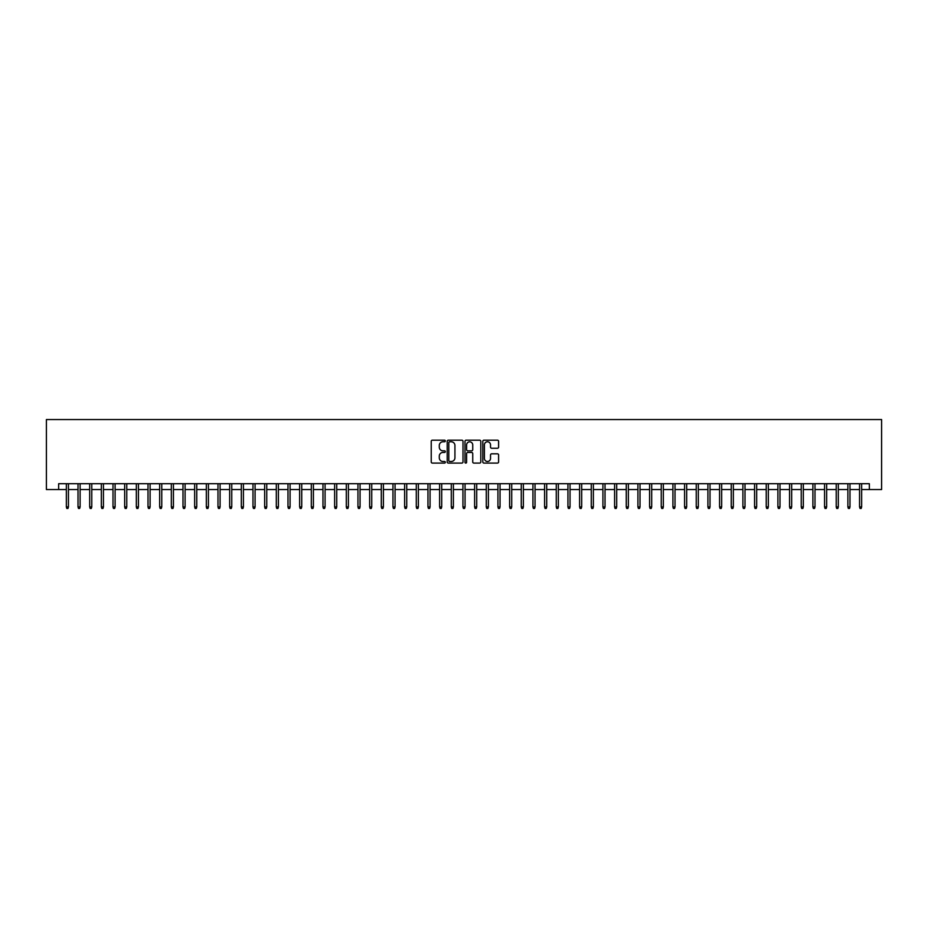 <?xml version="1.0" encoding="UTF-8"?>
<svg xmlns="http://www.w3.org/2000/svg" width="928" height="928" viewBox="0 0 928 928"><rect width="100%" height="100%" fill="white"/><g stroke="black" fill="none" stroke-linecap="round" stroke-linejoin="round"><path stroke-width="1.39" d="M445.336 440.986A0.8 0.8 0 0 0 444.535 440.185L432.367 440.185A1.148 1.148 0 0 0 431.23 441.334L431.23 461.935A1.148 1.148 0 0 0 432.367 463.084L444.535 463.084A0.8 0.8 0 0 0 445.336 462.283A0.8 0.8 0 0 0 444.535 461.483L442.958 461.483A3.666 3.666 0 0 1 439.292 457.817L439.292 456.1A3.666 3.666 0 0 1 442.958 452.435L444.535 452.435A0.8 0.8 0 0 0 445.336 451.634A0.8 0.8 0 0 0 444.535 450.834L442.958 450.834A3.666 3.666 0 0 1 439.292 447.168L439.292 445.452A3.666 3.666 0 0 1 442.958 441.786L444.535 441.786A0.8 0.8 0 0 0 445.336 440.986M497.466 448.259A1.148 1.148 0 0 0 498.603 447.11L498.603 441.334A1.148 1.148 0 0 0 497.466 440.185L483.952 440.185A1.148 1.148 0 0 0 482.804 441.334L482.804 461.935A1.148 1.148 0 0 0 483.952 463.084L497.466 463.084A1.148 1.148 0 0 0 498.603 461.935L498.603 454.952A1.148 1.148 0 0 0 497.466 453.815L491.678 453.815A1.148 1.148 0 0 0 490.529 454.952L490.529 458.42A3.062 3.062 0 0 1 487.467 461.483A3.062 3.062 0 0 1 484.404 458.42L484.404 444.848A3.062 3.062 0 0 1 487.467 441.786A3.062 3.062 0 0 1 490.529 444.848L490.529 447.11A1.148 1.148 0 0 0 491.678 448.259L497.466 448.259M58.65 489.543L58.65 483.708L869.35 483.708L869.35 489.543L881.6 489.543L881.6 419.56L46.4 419.56L46.4 489.543L66.352 489.543M463.002 441.334A1.148 1.148 0 0 0 461.854 440.185L448.34 440.185A1.148 1.148 0 0 0 447.203 441.334L447.203 461.935A1.148 1.148 0 0 0 448.34 463.084L461.854 463.084A1.148 1.148 0 0 0 463.002 461.935L463.002 441.334M466.146 440.185L479.66 440.185A1.148 1.148 0 0 1 480.797 441.334L480.797 461.935A1.148 1.148 0 0 1 479.66 463.084L473.872 463.084A1.148 1.148 0 0 1 472.735 461.935L472.735 453.583A1.148 1.148 0 0 0 471.586 452.435L467.747 452.435A1.148 1.148 0 0 0 466.61 453.583L466.61 462.283A0.8 0.8 0 0 1 465.798 463.084A0.8 0.8 0 0 1 464.998 462.283L464.998 441.334A1.148 1.148 0 0 1 466.146 440.185M68.452 489.543L78.01 489.543M80.11 489.543L89.68 489.543M91.779 489.543L101.338 489.543M103.437 489.543L113.007 489.543M115.107 489.543L124.665 489.543M126.765 489.543L136.335 489.543M138.434 489.543L148.004 489.543M150.104 489.543L159.662 489.543M161.762 489.543L171.332 489.543M173.432 489.543L182.99 489.543M185.09 489.543L194.66 489.543M196.759 489.543L206.329 489.543M208.429 489.543L217.987 489.543M220.087 489.543L229.657 489.543M231.756 489.543L241.315 489.543M243.414 489.543L252.984 489.543M255.084 489.543L264.654 489.543M266.754 489.543L276.312 489.543M278.412 489.543L287.982 489.543M290.081 489.543L299.64 489.543M301.739 489.543L311.309 489.543M313.409 489.543L322.967 489.543M325.067 489.543L334.637 489.543M336.736 489.543L346.306 489.543M348.406 489.543L357.964 489.543M360.064 489.543L369.634 489.543M371.734 489.543L381.292 489.543M383.392 489.543L392.962 489.543M395.061 489.543L404.631 489.543M406.731 489.543L416.289 489.543M418.389 489.543L427.959 489.543M430.058 489.543L439.617 489.543M441.716 489.543L451.286 489.543M453.386 489.543L462.944 489.543M465.056 489.543L474.614 489.543M476.714 489.543L486.284 489.543M488.383 489.543L497.942 489.543M500.041 489.543L509.611 489.543M511.711 489.543L521.269 489.543M523.369 489.543L532.939 489.543M535.038 489.543L544.608 489.543M546.708 489.543L556.266 489.543M558.366 489.543L567.936 489.543M570.036 489.543L579.594 489.543M581.694 489.543L591.264 489.543M593.363 489.543L602.933 489.543M605.033 489.543L614.591 489.543M616.691 489.543L626.261 489.543M628.36 489.543L637.919 489.543M640.018 489.543L649.588 489.543M651.688 489.543L661.246 489.543M663.346 489.543L672.916 489.543M675.016 489.543L684.586 489.543M686.685 489.543L696.244 489.543M698.343 489.543L707.913 489.543M710.013 489.543L719.571 489.543M721.671 489.543L731.241 489.543M733.34 489.543L742.91 489.543M745.01 489.543L754.568 489.543M756.668 489.543L766.238 489.543M768.338 489.543L777.896 489.543M779.996 489.543L789.566 489.543M791.665 489.543L801.235 489.543M803.335 489.543L812.893 489.543M814.993 489.543L824.563 489.543M826.662 489.543L836.221 489.543M838.32 489.543L847.89 489.543M849.99 489.543L859.548 489.543M861.648 489.543L869.35 489.543M449.604 441.786A0.8 0.8 0 0 0 448.804 442.586L448.804 460.682A0.8 0.8 0 0 0 449.604 461.483L451.263 461.483A3.666 3.666 0 0 0 454.929 457.817L454.929 445.452A3.666 3.666 0 0 0 451.263 441.786L449.604 441.786M472.735 444.906A3.062 3.062 0 0 0 469.672 441.844A3.062 3.062 0 0 0 466.61 444.906L466.61 449.686A1.148 1.148 0 0 0 467.747 450.834L471.586 450.834A1.148 1.148 0 0 0 472.735 449.686L472.735 444.906M66.352 506.932L66.816 508.44L67.976 508.44L68.452 506.932L66.352 506.932L66.352 483.708M68.452 506.932L68.452 483.708M78.01 506.932L78.474 508.44L79.646 508.44L80.11 506.932L78.01 506.932L78.01 483.708M80.11 506.932L80.11 483.708M89.68 506.932L90.144 508.44L91.315 508.44L91.779 506.932L89.68 506.932L89.68 483.708M91.779 506.932L91.779 483.708M101.338 506.932L101.813 508.44L102.973 508.44L103.437 506.932L101.338 506.932L101.338 483.708M103.437 506.932L103.437 483.708M113.007 506.932L113.471 508.44L114.643 508.44L115.107 506.932L113.007 506.932L113.007 483.708M115.107 506.932L115.107 483.708M124.665 506.932L125.141 508.44L126.301 508.44L126.765 506.932L124.665 506.932L124.665 483.708M126.765 506.932L126.765 483.708M136.335 506.932L136.799 508.44L137.97 508.44L138.434 506.932L136.335 506.932L136.335 483.708M138.434 506.932L138.434 483.708M148.004 506.932L148.468 508.44L149.628 508.44L150.104 506.932L148.004 506.932L148.004 483.708M150.104 506.932L150.104 483.708M159.662 506.932L160.126 508.44L161.298 508.44L161.762 506.932L159.662 506.932L159.662 483.708M161.762 506.932L161.762 483.708M171.332 506.932L171.796 508.44L172.968 508.44L173.432 506.932L171.332 506.932L171.332 483.708M173.432 506.932L173.432 483.708M182.99 506.932L183.466 508.44L184.626 508.44L185.09 506.932L182.99 506.932L182.99 483.708M185.09 506.932L185.09 483.708M194.66 506.932L195.124 508.44L196.295 508.44L196.759 506.932L194.66 506.932L194.66 483.708M196.759 506.932L196.759 483.708M206.329 506.932L206.793 508.44L207.953 508.44L208.429 506.932L206.329 506.932L206.329 483.708M208.429 506.932L208.429 483.708M217.987 506.932L218.451 508.44L219.623 508.44L220.087 506.932L217.987 506.932L217.987 483.708M220.087 506.932L220.087 483.708M229.657 506.932L230.121 508.44L231.292 508.44L231.756 506.932L229.657 506.932L229.657 483.708M231.756 506.932L231.756 483.708M241.315 506.932L241.79 508.44L242.95 508.44L243.414 506.932L241.315 506.932L241.315 483.708M243.414 506.932L243.414 483.708M252.984 506.932L253.448 508.44L254.62 508.44L255.084 506.932L252.984 506.932L252.984 483.708M255.084 506.932L255.084 483.708M264.654 506.932L265.118 508.44L266.278 508.44L266.754 506.932L264.654 506.932L264.654 483.708M266.754 506.932L266.754 483.708M276.312 506.932L276.776 508.44L277.948 508.44L278.412 506.932L276.312 506.932L276.312 483.708M278.412 506.932L278.412 483.708M287.982 506.932L288.446 508.44L289.606 508.44L290.081 506.932L287.982 506.932L287.982 483.708M290.081 506.932L290.081 483.708M299.64 506.932L300.115 508.44L301.275 508.44L301.739 506.932L299.64 506.932L299.64 483.708M301.739 506.932L301.739 483.708M311.309 506.932L311.773 508.44L312.945 508.44L313.409 506.932L311.309 506.932L311.309 483.708M313.409 506.932L313.409 483.708M322.967 506.932L323.443 508.44L324.603 508.44L325.067 506.932L322.967 506.932L322.967 483.708M325.067 506.932L325.067 483.708M334.637 506.932L335.101 508.44L336.272 508.44L336.736 506.932L334.637 506.932L334.637 483.708M336.736 506.932L336.736 483.708M346.306 506.932L346.77 508.44L347.93 508.44L348.406 506.932L346.306 506.932L346.306 483.708M348.406 506.932L348.406 483.708M357.964 506.932L358.428 508.44L359.6 508.44L360.064 506.932L357.964 506.932L357.964 483.708M360.064 506.932L360.064 483.708M369.634 506.932L370.098 508.44L371.27 508.44L371.734 506.932L369.634 506.932L369.634 483.708M371.734 506.932L371.734 483.708M381.292 506.932L381.768 508.44L382.928 508.44L383.392 506.932L381.292 506.932L381.292 483.708M383.392 506.932L383.392 483.708M392.962 506.932L393.426 508.44L394.597 508.44L395.061 506.932L392.962 506.932L392.962 483.708M395.061 506.932L395.061 483.708M404.631 506.932L405.095 508.44L406.255 508.44L406.731 506.932L404.631 506.932L404.631 483.708M406.731 506.932L406.731 483.708M416.289 506.932L416.753 508.44L417.925 508.44L418.389 506.932L416.289 506.932L416.289 483.708M418.389 506.932L418.389 483.708M427.959 506.932L428.423 508.44L429.594 508.44L430.058 506.932L427.959 506.932L427.959 483.708M430.058 506.932L430.058 483.708M439.617 506.932L440.092 508.44L441.252 508.44L441.716 506.932L439.617 506.932L439.617 483.708M441.716 506.932L441.716 483.708M451.286 506.932L451.75 508.44L452.922 508.44L453.386 506.932L451.286 506.932L451.286 483.708M453.386 506.932L453.386 483.708M462.944 506.932L463.42 508.44L464.58 508.44L465.056 506.932L462.944 506.932L462.944 483.708M465.056 506.932L465.056 483.708M474.614 506.932L475.078 508.44L476.25 508.44L476.714 506.932L474.614 506.932L474.614 483.708M476.714 506.932L476.714 483.708M486.284 506.932L486.748 508.44L487.908 508.44L488.383 506.932L486.284 506.932L486.284 483.708M488.383 506.932L488.383 483.708M497.942 506.932L498.406 508.44L499.577 508.44L500.041 506.932L497.942 506.932L497.942 483.708M500.041 506.932L500.041 483.708M509.611 506.932L510.075 508.44L511.247 508.44L511.711 506.932L509.611 506.932L509.611 483.708M511.711 506.932L511.711 483.708M521.269 506.932L521.745 508.44L522.905 508.44L523.369 506.932L521.269 506.932L521.269 483.708M523.369 506.932L523.369 483.708M532.939 506.932L533.403 508.44L534.574 508.44L535.038 506.932L532.939 506.932L532.939 483.708M535.038 506.932L535.038 483.708M544.608 506.932L545.072 508.44L546.232 508.44L546.708 506.932L544.608 506.932L544.608 483.708M546.708 506.932L546.708 483.708M556.266 506.932L556.73 508.44L557.902 508.44L558.366 506.932L556.266 506.932L556.266 483.708M558.366 506.932L558.366 483.708M567.936 506.932L568.4 508.44L569.572 508.44L570.036 506.932L567.936 506.932L567.936 483.708M570.036 506.932L570.036 483.708M579.594 506.932L580.07 508.44L581.23 508.44L581.694 506.932L579.594 506.932L579.594 483.708M581.694 506.932L581.694 483.708M591.264 506.932L591.728 508.44L592.899 508.44L593.363 506.932L591.264 506.932L591.264 483.708M593.363 506.932L593.363 483.708M602.933 506.932L603.397 508.44L604.557 508.44L605.033 506.932L602.933 506.932L602.933 483.708M605.033 506.932L605.033 483.708M614.591 506.932L615.055 508.44L616.227 508.44L616.691 506.932L614.591 506.932L614.591 483.708M616.691 506.932L616.691 483.708M626.261 506.932L626.725 508.44L627.885 508.44L628.36 506.932L626.261 506.932L626.261 483.708M628.36 506.932L628.36 483.708M637.919 506.932L638.394 508.44L639.554 508.44L640.018 506.932L637.919 506.932L637.919 483.708M640.018 506.932L640.018 483.708M649.588 506.932L650.052 508.44L651.224 508.44L651.688 506.932L649.588 506.932L649.588 483.708M651.688 506.932L651.688 483.708M661.246 506.932L661.722 508.44L662.882 508.44L663.346 506.932L661.246 506.932L661.246 483.708M663.346 506.932L663.346 483.708M672.916 506.932L673.38 508.44L674.552 508.44L675.016 506.932L672.916 506.932L672.916 483.708M675.016 506.932L675.016 483.708M684.586 506.932L685.05 508.44L686.21 508.44L686.685 506.932L684.586 506.932L684.586 483.708M686.685 506.932L686.685 483.708M696.244 506.932L696.708 508.44L697.879 508.44L698.343 506.932L696.244 506.932L696.244 483.708M698.343 506.932L698.343 483.708M707.913 506.932L708.377 508.44L709.549 508.44L710.013 506.932L707.913 506.932L707.913 483.708M710.013 506.932L710.013 483.708M719.571 506.932L720.047 508.44L721.207 508.44L721.671 506.932L719.571 506.932L719.571 483.708M721.671 506.932L721.671 483.708M731.241 506.932L731.705 508.44L732.876 508.44L733.34 506.932L731.241 506.932L731.241 483.708M733.34 506.932L733.34 483.708M742.91 506.932L743.374 508.44L744.534 508.44L745.01 506.932L742.91 506.932L742.91 483.708M745.01 506.932L745.01 483.708M754.568 506.932L755.032 508.44L756.204 508.44L756.668 506.932L754.568 506.932L754.568 483.708M756.668 506.932L756.668 483.708M766.238 506.932L766.702 508.44L767.874 508.44L768.338 506.932L766.238 506.932L766.238 483.708M768.338 506.932L768.338 483.708M777.896 506.932L778.372 508.44L779.532 508.44L779.996 506.932L777.896 506.932L777.896 483.708M779.996 506.932L779.996 483.708M789.566 506.932L790.03 508.44L791.201 508.44L791.665 506.932L789.566 506.932L789.566 483.708M791.665 506.932L791.665 483.708M801.235 506.932L801.699 508.44L802.859 508.44L803.335 506.932L801.235 506.932L801.235 483.708M803.335 506.932L803.335 483.708M812.893 506.932L813.357 508.44L814.529 508.44L814.993 506.932L812.893 506.932L812.893 483.708M814.993 506.932L814.993 483.708M824.563 506.932L825.027 508.44L826.187 508.44L826.662 506.932L824.563 506.932L824.563 483.708M826.662 506.932L826.662 483.708M836.221 506.932L836.685 508.44L837.856 508.44L838.32 506.932L836.221 506.932L836.221 483.708M838.32 506.932L838.32 483.708M847.89 506.932L848.354 508.44L849.526 508.44L849.99 506.932L847.89 506.932L847.89 483.708M849.99 506.932L849.99 483.708M859.548 506.932L860.024 508.44L861.184 508.44L861.648 506.932L859.548 506.932L859.548 483.708M861.648 506.932L861.648 483.708"/></g></svg>
